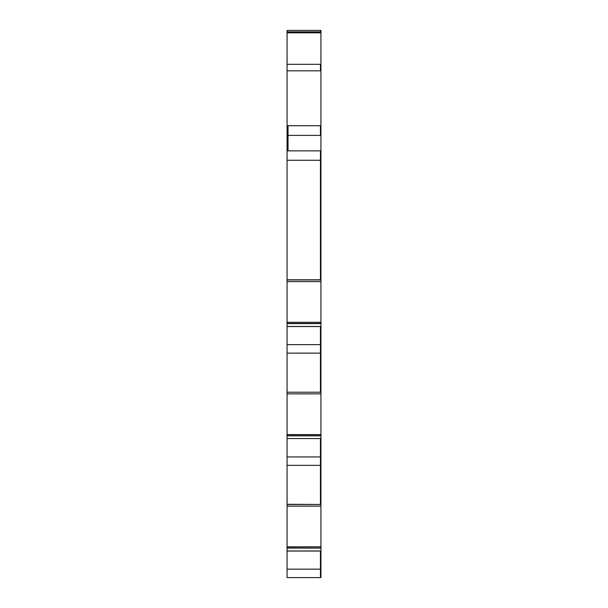 <?xml version="1.0" encoding="UTF-8"?>
<svg xmlns="http://www.w3.org/2000/svg" width="608" height="608" viewBox="0 0 608 608"><rect width="100%" height="100%" fill="white"/><g stroke="black" fill="none" stroke-linecap="round" stroke-linejoin="round"><path stroke-width="0.91" d="M288.032 150.868L288.032 125.712L320.933 125.712L320.933 30.4L320.446 30.4L320.446 31.852L320.933 31.852M287.067 322.316L287.067 323.524L320.446 323.41L320.446 322.316L287.067 322.316L287.067 150.868L320.933 150.868L320.933 125.712M316.099 465.356L320.933 465.356L320.933 150.868M320.446 435.662L287.067 435.662L320.446 435.662L320.446 434.568L287.067 434.568L287.067 465.356L300.854 465.356M291.179 465.356L320.446 465.356L320.446 504.29L320.933 504.29L320.933 465.356M320.933 548.089L287.067 548.051L287.067 577.6L320.933 577.6L320.933 504.29M287.067 548.021L320.933 548.021L287.067 547.907L287.067 506.122L320.933 506.122L287.067 506.122L287.067 504.45L320.933 504.45M287.067 456.942L320.446 456.942L320.446 465.356L287.067 465.356L287.067 504.45M287.067 434.568L287.067 393.87L320.933 393.87L287.067 393.87L287.067 392.213L320.933 392.213M320.933 323.418L287.067 323.418L287.067 392.213M287.067 281.618L320.446 281.633M287.067 150.868L287.067 70.84L320.933 70.84M320.446 30.4L287.067 30.4L287.067 70.84M287.067 31.852L320.446 31.852L320.446 32.832L320.933 32.832M287.067 551.038L320.933 551.038M287.067 504.29L320.446 504.45M287.067 438.558L320.933 438.558M287.067 353.111L320.933 353.111M287.067 326.549L320.933 326.549M287.067 279.794L320.933 279.794M288.032 135.386L320.933 135.386M320.446 125.712L320.446 135.386M287.067 147.964L288.032 147.964M287.067 64.319L320.446 64.319L320.446 70.84M287.067 32.832L320.446 32.832M320.446 64.319L320.933 64.319M287.067 569.149L320.446 569.149L320.446 577.6M287.067 550.962L320.446 550.962L320.446 569.149L320.933 569.149M320.446 550.962L320.933 550.962M320.446 548.089L287.067 548.089M320.446 547.907L320.446 546.812L287.067 546.812M320.446 546.812L320.933 546.812M320.933 506.107L287.067 506.107M320.446 438.558L320.446 456.942L320.933 456.942M287.067 435.807L320.933 435.845M320.446 435.845L287.067 435.845M320.446 434.568L320.933 434.568M320.933 393.862L287.067 393.862M287.067 344.652L320.446 344.652L320.446 392.213M287.067 326.473L320.446 326.473L320.446 344.652L320.933 344.652M320.446 326.473L320.933 326.473M287.067 323.562L320.933 323.593M320.446 323.593L287.067 323.593M320.446 323.562L320.933 323.562M320.446 322.316L320.933 322.316M287.067 279.961L320.933 279.961M287.067 160.261L320.446 160.261L320.446 279.961M320.446 150.868L320.446 160.261L320.933 160.261"/></g></svg>
